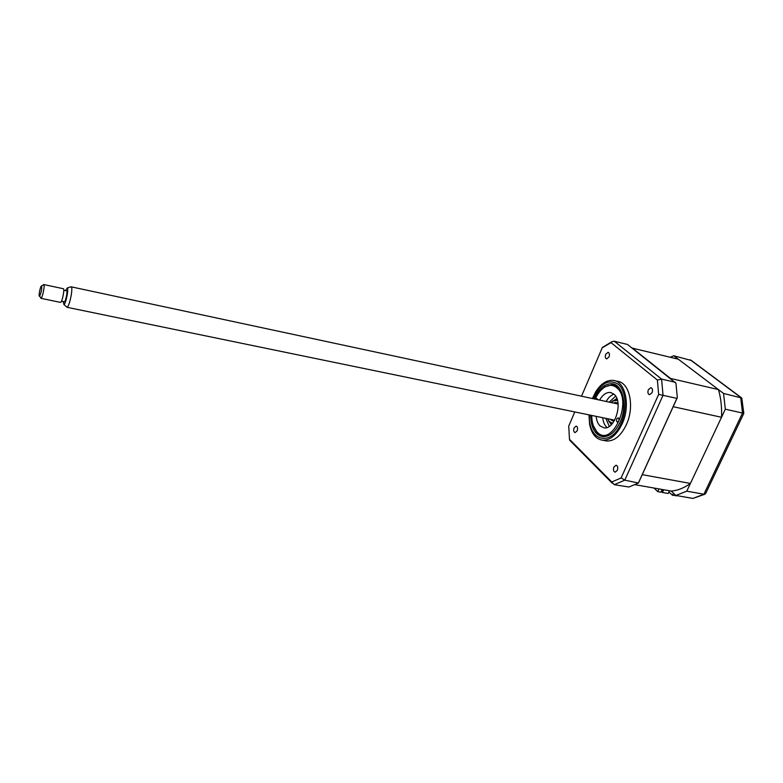 <?xml version="1.0" encoding="UTF-8"?>
<svg xmlns="http://www.w3.org/2000/svg" width="783" height="783" viewBox="0 0 783 783"><rect width="100%" height="100%" fill="white"/><g stroke="black" fill="none" stroke-linecap="round" stroke-linejoin="round"><path stroke-width="1.17" d="M605.729 354.268C604.936 356.715 605.239 358.271 606.629 358.917L608.988 356.96C609.781 354.513 609.487 352.957 608.097 352.311L605.729 354.268M648.383 389.67C647.512 392.322 647.884 394.006 649.508 394.71L652.053 392.714C652.924 390.061 652.552 388.378 650.937 387.663L648.383 389.67M613.892 467.011C613.03 469.761 613.441 471.483 615.115 472.169L617.307 470.377C618.169 467.617 617.767 465.895 616.094 465.2L613.892 467.011M574.105 427.861C573.322 430.396 573.645 431.981 575.084 432.617L577.149 430.846C577.932 428.311 577.609 426.725 576.18 426.089L574.105 427.861M604.819 440.663L606.561 440.995C614.332 441.318 620.948 435.867 626.39 424.631C634.856 406.641 629.601 382.388 617.513 381.321L614.792 380.714M588.953 414.863L589.638 424.513C591.664 433.841 595.922 439.067 602.421 440.193C610.172 440.506 616.769 435.035 622.201 423.779C630.667 405.741 625.451 381.448 613.402 380.401C606.825 379.765 600.904 383.621 595.628 391.96L592.398 398.518M590.705 415.225C590.959 427.733 594.933 434.878 602.616 436.66C609.487 436.943 615.33 432.099 620.146 422.115C627.614 406.162 623.014 384.678 612.335 383.758C605.122 383.327 599.112 388.26 594.287 398.576L594.15 398.899M638.448 483.013L677.324 397.588L675.944 383.21L627.477 344.451L614.273 341.222L612.149 341.594L611.024 342.651L657.377 380.049L661.576 379.109L663.044 395.278L624.795 480.155L614.244 484.687L628.935 487.006L638.448 483.013L624.795 480.155L621.105 477.943L611.787 481.985L614.244 484.687M638.566 482.602L676.894 398.371L658.66 394.378L621.105 477.943M676.894 398.371L677.324 397.588M611.787 481.985L569.486 439.302L568.722 426.109L574.781 411.946M570.445 440.995L569.486 439.302M581.524 396.188L602.225 347.818L611.024 342.651M603.409 346.957L602.225 347.818M657.377 380.049L658.66 394.378M675.357 382.3L661.576 379.109L614.273 341.222M632.028 348.053L678.293 359.191L718.461 389.591C720.928 398.058 721.946 407.287 721.525 417.28L690.42 483.434C684.078 488.005 677.677 490.549 671.217 491.078L675.866 495.453L686.779 491.176L725.322 409.196L723.561 393.448L673.762 355.766L670.287 357.244M673.762 355.766L691.438 360.503L741.188 397.578M723.561 393.448L741.775 398.018L743.811 413.355L742.519 413.033L740.679 397.412L690.224 359.788M725.322 409.196L742.519 413.033L703.917 494.23L705.757 493.339L743.811 413.385M686.779 491.176L703.917 494.23L692.906 498.428L705.052 494.161M668.936 491.949L672.499 495.306L676.189 495.512M672.499 495.306L673.478 493.212M675.866 495.453L692.906 498.428M677.187 495.678L675.993 495.923M597.713 399.663L596.891 398.586L595.804 399.252M591.742 415.44C591.782 421.9 593.23 427.038 596.078 430.836L597.321 432.216C612.13 448.336 633.33 400.622 616.75 387.742C612.903 384.639 608.655 384.59 604.026 387.585C600.444 390.081 597.498 393.927 595.178 399.115M600.864 390.296L604.779 386.802L613.079 384.58L619.294 388.172M609.38 435.162L603.595 436.2L597.781 433.361L593.377 425.795M618.59 418.093L618.139 417.877C616.524 418.602 616.123 419.903 616.945 421.802L617.405 422.017C619.02 421.293 619.412 419.982 618.59 418.093M599.582 400.064C602.744 394.681 606.365 392.156 610.446 392.489L613.941 394.162C623.591 401.444 615.007 430.18 603.957 427.821L600.072 425.932C597.889 423.789 596.577 420.588 596.147 416.35M606.952 427.508L606.688 427.264C604.486 425.12 603.174 421.939 602.724 417.701M606.15 401.464C608.362 397.607 610.975 395.19 613.98 394.201M617.425 400.27L612.619 401.131L611.063 402.521M611.102 402.472L612.981 400.739L617.229 399.604M610.006 419.208L612.629 420.872L614.41 420.647M618.032 403.48L616.006 402.452L613.422 403.03M607.647 418.719L608.92 421.244L612.56 423.339M612.11 423.867L609.115 421.783L607.667 418.778M662.144 489.473L660.881 492.204L657.759 491.655L659.022 488.925M669.485 490.775L668.222 493.486L662.438 492.478L663.7 489.747M653.981 488.034L657.759 491.655M632.253 347.995L670.972 378.835M718.461 389.591L670.894 378.522M673.615 405.751L642.001 475.203M721.525 417.28L673.556 406.778M690.42 483.434L642.628 474.733M671.217 491.078L635.189 484.716M662.643 489.561L661.645 491.724L662.438 492.478M609.233 402.129L615.644 396.169M609.272 426.373L605.817 418.337M39.532 296.209L39.61 296.16C41.254 292.685 41.939 289.279 41.665 285.932L41.47 285.903C40.276 286.294 38.269 297.031 39.532 296.209M43.515 284.611L43.858 284.611C44.983 285.345 42.566 297.344 41.117 298.235L40.51 297.393M60.428 302.375L60.634 302.375C62.268 302.032 64.92 288.291 63.276 288.712L43.789 284.552M70.617 286.989L71.165 286.823C73.416 287.126 69.481 306.789 67.074 307.239L66.359 306.633M63.188 301.524L63.912 304.548C65.831 304.156 69.012 288.291 67.221 288.036L65.469 290.601M64.255 301.749L64.421 301.749C65.743 301.465 67.867 290.503 66.535 290.826L63.775 290.239M589.462 414.97C587.7 440.692 610.897 447.905 621.213 423.084C627.477 409.127 625.979 390.688 618.267 384.277C608.998 378.678 600.678 383.151 593.308 397.676L592.907 398.625M611.445 402.11L616.828 398.488M611.298 424.738L607.833 419.248M595.628 391.96L592.418 398.527M613.578 384.042L612.335 383.758M588.982 414.873L589.638 424.513M606.561 440.995L602.421 440.193M612.267 483.238L569.623 440.163M602.372 347.437L612.149 341.594M605.455 436.562L603.595 436.2M611.308 392.684L610.446 392.489M616.241 385.285L614.303 384.854M596.078 430.836L596.48 431.913M604.026 387.585L604.779 386.802M608.92 421.244L609.115 421.783M39.61 296.16L41.117 298.235M41.665 285.932L43.858 284.611M71.028 286.793L67.221 288.036M71.184 286.832L618.09 404.028M63.912 304.548L67.074 307.239M64.343 301.758L61.495 301.171M66.927 307.279L614.684 420.168M40.922 298.323L60.536 302.395"/></g></svg>
